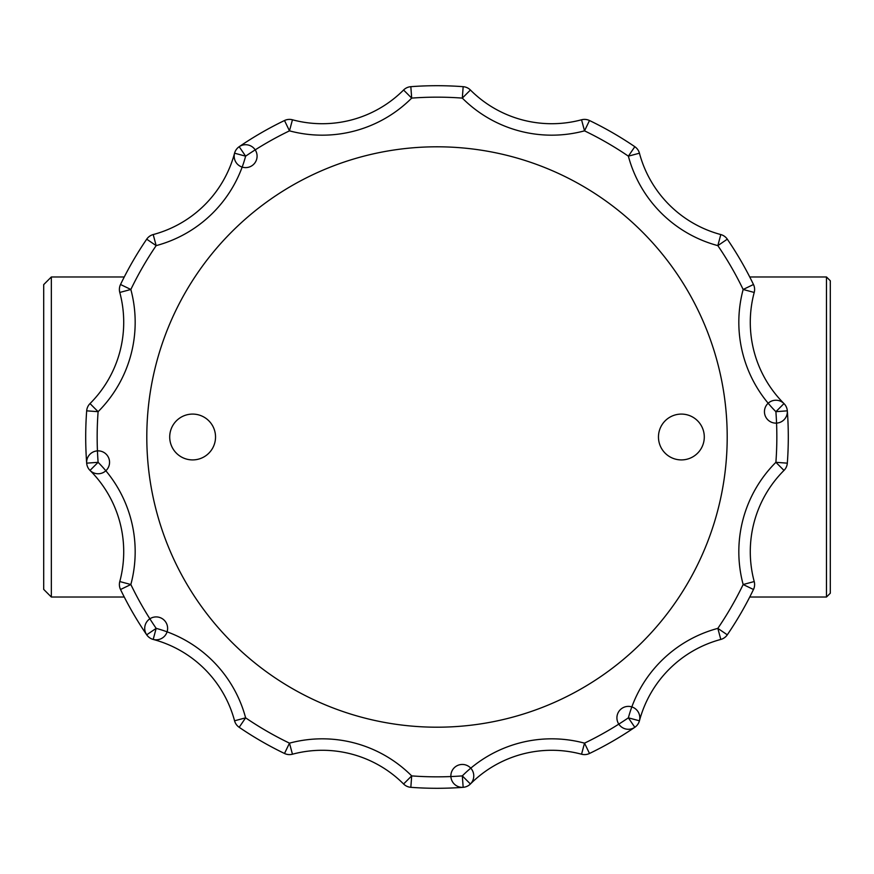 <?xml version="1.0" encoding="UTF-8"?>
<svg xmlns="http://www.w3.org/2000/svg" width="874" height="874" viewBox="0 0 874 874"><rect width="100%" height="100%" fill="white"/><g stroke="black" fill="none" stroke-linecap="round" stroke-linejoin="round"><path stroke-width="1.31" d="M51.337 597.029L43.7 589.393L43.7 284.607L51.337 276.971L51.337 597.029L124.272 597.029M826.476 276.971L830.3 280.783L830.3 593.217L826.476 597.029L826.476 276.971L749.728 276.971M727.299 239.181L717.838 245.627A126.391 126.391 0 0 1 628.373 156.162A339.844 339.844 0 0 0 584.52 130.849L581.549 119.782A11.46 11.46 0 0 1 589.502 120.525A351.293 351.293 0 0 1 634.819 146.701A351.293 351.293 0 0 0 589.502 120.525L584.52 130.849A126.391 126.391 0 0 1 462.313 98.106A339.844 339.844 0 0 0 411.687 98.106L403.58 90.011A11.46 11.46 0 0 1 410.835 86.679A351.293 351.293 0 0 1 463.165 86.679A351.293 351.293 0 0 0 410.835 86.679L411.687 98.106A126.391 126.391 0 0 1 289.48 130.849A339.844 339.844 0 0 0 245.627 156.162L234.56 153.201A11.46 11.46 0 0 1 239.181 146.701A351.293 351.293 0 0 1 284.498 120.525A351.293 351.293 0 0 0 239.181 146.701A11.46 11.46 0 0 0 240.656 166.486A11.46 11.46 0 0 0 257.054 155.31A11.46 11.46 0 0 0 239.181 146.701L245.627 156.162A126.391 126.391 0 0 1 156.162 245.627A339.844 339.844 0 0 0 130.849 289.48L119.782 292.451A11.46 11.46 0 0 1 120.525 284.498A351.293 351.293 0 0 1 146.701 239.181A351.293 351.293 0 0 0 120.525 284.498L130.849 289.48A126.391 126.391 0 0 1 98.106 411.687A339.844 339.844 0 0 0 98.106 462.313L90.011 470.42A11.46 11.46 0 0 1 86.679 463.165A351.293 351.293 0 0 1 86.679 410.835A351.293 351.293 0 0 0 86.679 463.165A11.46 11.46 0 0 0 104.552 471.785A11.46 11.46 0 0 0 103.077 452A11.46 11.46 0 0 0 86.679 463.165L98.106 462.313A126.391 126.391 0 0 1 130.849 584.52A339.844 339.844 0 0 0 156.162 628.373L153.201 639.44A11.46 11.46 0 0 1 146.701 634.819A351.293 351.293 0 0 1 120.525 589.502A351.293 351.293 0 0 0 146.701 634.819A11.46 11.46 0 0 0 166.486 633.344A11.46 11.46 0 0 0 155.31 616.946A11.46 11.46 0 0 0 146.701 634.819L156.162 628.373A126.391 126.391 0 0 1 245.627 717.838A339.844 339.844 0 0 0 289.48 743.151L292.451 754.218A11.46 11.46 0 0 1 284.498 753.475A351.293 351.293 0 0 1 239.181 727.299A351.293 351.293 0 0 0 284.498 753.475L289.48 743.151A126.391 126.391 0 0 1 411.687 775.894A339.844 339.844 0 0 0 462.313 775.894L470.42 783.989A11.46 11.46 0 0 1 463.165 787.321A351.293 351.293 0 0 1 410.835 787.321A351.293 351.293 0 0 0 463.165 787.321A11.46 11.46 0 0 0 471.785 769.448A11.46 11.46 0 0 0 452 770.923A11.46 11.46 0 0 0 463.165 787.321L462.313 775.894A126.391 126.391 0 0 1 584.52 743.151A339.844 339.844 0 0 0 628.373 717.838L639.44 720.799A11.46 11.46 0 0 1 634.819 727.299A351.293 351.293 0 0 1 589.502 753.475A351.293 351.293 0 0 0 634.819 727.299A11.46 11.46 0 0 0 633.344 707.514A11.46 11.46 0 0 0 616.946 718.69A11.46 11.46 0 0 0 634.819 727.299L628.373 717.838A126.391 126.391 0 0 1 717.838 628.373A339.844 339.844 0 0 0 743.151 584.52L754.218 581.549A11.46 11.46 0 0 1 753.475 589.502A351.293 351.293 0 0 1 727.299 634.819A351.293 351.293 0 0 0 753.475 589.502A11.46 11.46 0 0 0 754.218 581.549A114.931 114.931 0 0 1 783.989 470.42A11.46 11.46 0 0 0 787.321 463.165A11.46 11.46 0 0 1 783.989 470.42L775.894 462.313A339.844 339.844 0 0 0 775.894 411.687L783.989 403.58A114.931 114.931 0 0 1 754.218 292.451L743.151 289.48A339.844 339.844 0 0 0 717.838 245.627L720.799 234.56A114.931 114.931 0 0 1 639.44 153.201A114.931 114.931 0 0 0 720.799 234.56A11.46 11.46 0 0 1 727.299 239.181A351.293 351.293 0 0 1 753.475 284.498A11.46 11.46 0 0 1 754.218 292.451A11.46 11.46 0 0 0 753.475 284.498A351.293 351.293 0 0 0 727.299 239.181A11.46 11.46 0 0 0 720.799 234.56M787.321 410.835A11.46 11.46 0 0 0 769.448 402.215A11.46 11.46 0 0 0 770.923 422A11.46 11.46 0 0 0 787.321 410.835A351.293 351.293 0 0 1 787.321 463.165A351.293 351.293 0 0 0 787.321 410.835A11.46 11.46 0 0 0 783.989 403.58A11.46 11.46 0 0 1 787.321 410.835L775.894 411.687A126.391 126.391 0 0 1 743.151 289.48L753.475 284.498M146.799 437A290.201 290.201 0 0 0 437 727.201A290.201 290.201 0 0 0 727.201 437A290.201 290.201 0 0 0 437 146.799A290.201 290.201 0 0 0 146.799 437M634.819 727.299A11.46 11.46 0 0 0 639.44 720.799A114.931 114.931 0 0 1 720.799 639.44L717.838 628.373L727.299 634.819A11.46 11.46 0 0 1 720.799 639.44A11.46 11.46 0 0 0 727.299 634.819M463.165 787.321A11.46 11.46 0 0 0 470.42 783.989A114.931 114.931 0 0 1 581.549 754.218L584.52 743.151L589.502 753.475A11.46 11.46 0 0 1 581.549 754.218A11.46 11.46 0 0 0 589.502 753.475M284.498 753.475A11.46 11.46 0 0 0 292.451 754.218A114.931 114.931 0 0 1 403.58 783.989L411.687 775.894L410.835 787.321A11.46 11.46 0 0 1 403.58 783.989A11.46 11.46 0 0 0 410.835 787.321M146.701 634.819A11.46 11.46 0 0 0 153.201 639.44A114.931 114.931 0 0 1 234.56 720.799L245.627 717.838L239.181 727.299A11.46 11.46 0 0 1 234.56 720.799A11.46 11.46 0 0 0 239.181 727.299M86.679 463.165A11.46 11.46 0 0 0 90.011 470.42A114.931 114.931 0 0 1 119.782 581.549L130.849 584.52L120.525 589.502A11.46 11.46 0 0 1 119.782 581.549A11.46 11.46 0 0 0 120.525 589.502M120.525 284.498A11.46 11.46 0 0 0 119.782 292.451A114.931 114.931 0 0 1 90.011 403.58L98.106 411.687L86.679 410.835A11.46 11.46 0 0 1 90.011 403.58A11.46 11.46 0 0 0 86.679 410.835M239.181 146.701A11.46 11.46 0 0 0 234.56 153.201A114.931 114.931 0 0 1 153.201 234.56L156.162 245.627L146.701 239.181A11.46 11.46 0 0 1 153.201 234.56A11.46 11.46 0 0 0 146.701 239.181M410.835 86.679A11.46 11.46 0 0 0 403.58 90.011A114.931 114.931 0 0 1 292.451 119.782L289.48 130.849L284.498 120.525A11.46 11.46 0 0 1 292.451 119.782A11.46 11.46 0 0 0 284.498 120.525M589.502 120.525A11.46 11.46 0 0 0 581.549 119.782A114.931 114.931 0 0 1 470.42 90.011L462.313 98.106L463.165 86.679A11.46 11.46 0 0 1 470.42 90.011A11.46 11.46 0 0 0 463.165 86.679M634.819 146.701L628.373 156.162L639.44 153.201A11.46 11.46 0 0 0 634.819 146.701A11.46 11.46 0 0 1 639.44 153.201M704.291 437A22.91 22.91 0 0 0 669.921 417.16A22.91 22.91 0 0 0 669.921 456.84A22.91 22.91 0 0 0 704.291 437M169.709 437A22.91 22.91 0 0 0 204.079 456.84A22.91 22.91 0 0 0 204.079 417.16A22.91 22.91 0 0 0 169.709 437M753.475 589.502L743.151 584.52A126.391 126.391 0 0 1 775.894 462.313L787.321 463.165M51.337 276.971L124.272 276.971M826.476 597.029L749.728 597.029"/></g></svg>
